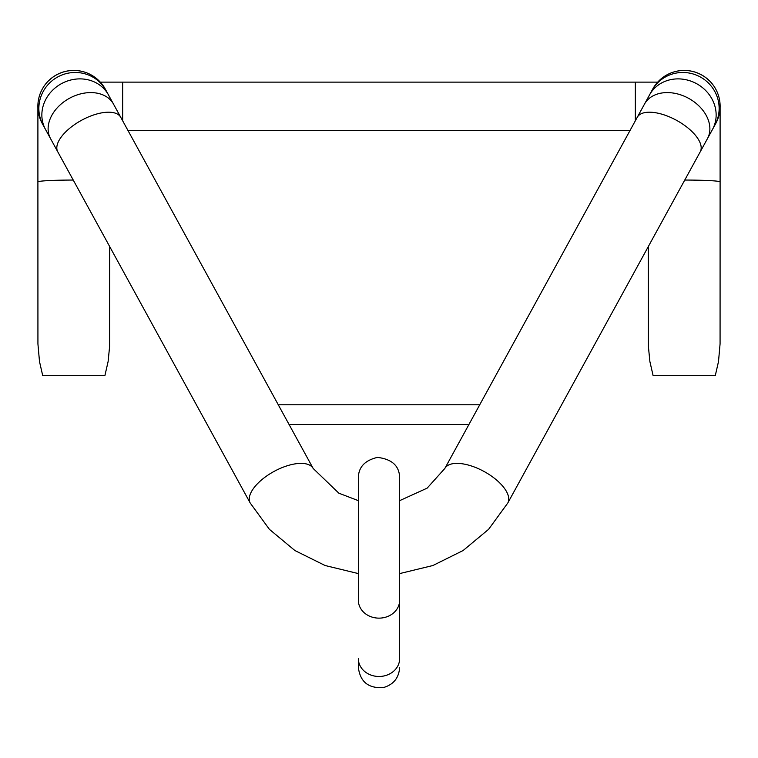 <?xml version="1.0" encoding="UTF-8"?>
<svg xmlns="http://www.w3.org/2000/svg" width="758" height="758" viewBox="0 0 758 758"><rect width="100%" height="100%" fill="white"/><g stroke="black" fill="none" stroke-linecap="round" stroke-linejoin="round"><path stroke-width="1.14" d="M100.738 82.622L100.293 82.129L122.663 82.129L122.663 120.816L122.663 82.129L635.337 82.129L635.337 120.816L635.337 82.129L657.707 82.129L656.731 83.238A35.901 35.901 0 0 1 715.685 123.62L714.898 125.051A35.901 35.143 28.7 0 0 708.37 82.973A35.901 35.143 28.7 0 0 651.918 90.543L652.704 89.112A35.901 35.901 0 0 1 709.507 80.898M657.262 82.622L657.707 82.129M100.293 82.129L101.269 83.238A35.901 35.901 0 0 0 42.315 123.62L43.102 125.051A35.901 35.143 151.3 0 1 49.63 82.973A35.901 35.143 151.3 0 1 106.082 90.543L105.296 89.112A35.901 35.901 0 0 0 48.493 80.898M479.151 405.843L474.328 414.645M283.672 414.645L278.821 405.795M684.758 180.053A35.901 1.876 180 0 1 720.1 181.929L720.072 343.924L718.499 361.575L715.277 375.655L653.112 375.655L649.89 361.575L648.393 346.482L648.289 246.606M720.1 181.929L720.1 106.366A35.901 35.901 0 0 1 715.277 124.34M73.242 180.053A35.901 1.876 -0 0 0 37.9 181.929L37.928 343.924L39.501 361.575L42.723 375.655L104.888 375.655L108.11 361.575L109.607 346.482L109.711 246.606M37.9 181.929L37.9 106.366A35.901 35.901 0 0 0 42.723 124.34M399.646 658.607L399.646 600.26A20.646 17.879 180 0 1 379 618.14A20.646 17.879 180 0 1 358.354 600.26L358.354 477.985C358.43 467.222 364.806 460.352 377.475 457.396C392.094 459.149 399.485 466.009 399.646 477.985L399.646 658.607A20.646 17.879 180 0 1 379 676.487A20.646 17.879 180 0 1 358.354 658.607L358.354 667.381C360.173 681.963 368.587 688.671 383.614 687.506C393.62 684.512 398.964 677.804 399.646 667.381M478.952 406.193L637.26 117.291A35.901 16.221 28.7 0 1 684.967 125.667A35.901 16.221 28.7 0 1 700.24 151.799L714.898 125.051M474.413 414.493L444.823 468.472A35.901 16.221 28.7 0 1 492.529 476.848A35.901 16.221 28.7 0 1 507.803 502.99L700.24 151.799M279.048 406.193L120.74 117.291A35.901 16.221 151.3 0 0 73.033 125.667A35.901 16.221 151.3 0 0 57.76 151.799L43.102 125.051M358.354 500.659L338.845 493.183L313.177 468.472A35.901 16.221 151.3 0 0 265.471 476.848A35.901 16.221 151.3 0 0 250.197 502.99L57.76 151.799M637.26 117.291L649.511 94.949A35.901 32.509 28.7 0 1 704.732 89.596A35.901 32.509 28.7 0 1 712.482 129.457M644.452 104.168A35.901 26.341 28.7 0 1 696.839 104.017A35.901 26.341 28.7 0 1 707.432 138.676M120.74 117.291L108.489 94.949A35.901 32.509 151.3 0 0 53.268 89.596A35.901 32.509 151.3 0 0 45.518 129.457M113.548 104.168A35.901 26.341 151.3 0 0 61.161 104.017A35.901 26.341 151.3 0 0 50.568 138.676M358.354 658.607L358.354 667.381M313.177 468.472L283.587 414.493M649.511 94.949L651.918 90.543M507.803 502.99L488.607 529.321L463.11 550.526L432.875 565.525L399.646 573.588M358.354 573.588L325.125 565.525L294.89 550.526L269.393 529.321L250.197 502.99M444.823 468.472L427.152 488.133L399.646 500.659M108.489 94.949L106.082 90.543M289.082 424.518L468.918 424.518M278.262 404.772L479.738 404.772M128.026 130.603L629.974 130.603"/></g></svg>
